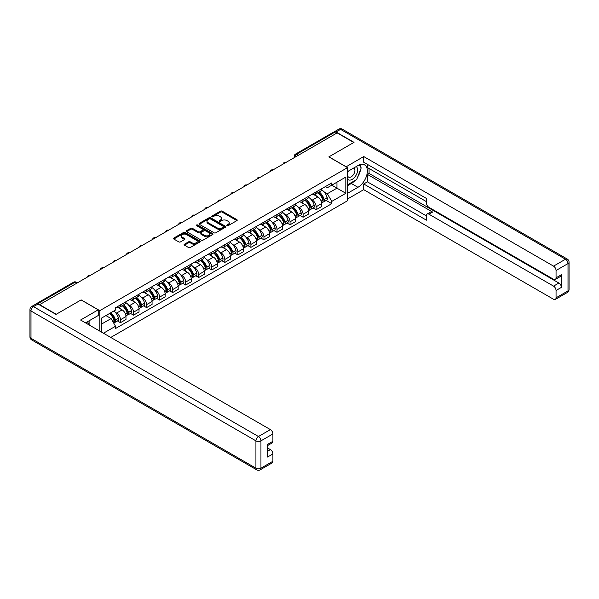 <?xml version="1.0" encoding="UTF-8"?>
<svg xmlns="http://www.w3.org/2000/svg" width="599" height="599" viewBox="0 0 599 599"><rect width="100%" height="100%" fill="white"/><g stroke="black" fill="none" stroke-linecap="round" stroke-linejoin="round"><path stroke-width="0.9" d="M227.021 225.651A0.816 0.472 0 0 0 228.174 225.651L236.897 220.612A1.161 0.674 0 0 0 237.234 220.14A1.161 0.674 0 0 0 236.897 219.661L222.117 211.133A1.161 0.674 0 0 0 220.477 211.133L211.754 216.172A0.816 0.472 0 0 0 212.907 216.831L214.03 216.179A3.714 2.141 0 0 1 219.286 216.179L220.522 216.89A3.714 2.141 0 0 1 221.608 218.41A3.714 2.141 0 0 1 220.522 219.923L219.391 220.574A0.816 0.472 0 0 0 220.537 221.241L221.667 220.589A3.714 2.141 0 0 1 226.924 220.589L228.152 221.301A3.714 2.141 0 0 1 229.237 222.813A3.714 2.141 0 0 1 228.152 224.333L227.021 224.984A0.816 0.472 0 0 0 227.021 225.651L227.021 224.984M184.447 244.212A1.161 0.674 0 0 0 184.103 244.684A1.161 0.674 0 0 0 184.447 245.163L188.588 247.552A1.161 0.674 0 0 0 190.227 247.552L199.916 241.959A1.161 0.674 0 0 0 200.253 241.487A1.161 0.674 0 0 0 199.916 241.015L185.143 232.479A1.161 0.674 0 0 0 183.496 232.479L173.815 238.073A1.161 0.674 0 0 0 173.478 238.552A1.161 0.674 0 0 0 173.815 239.023L178.824 241.914A1.161 0.674 0 0 0 180.464 241.914L184.604 239.518A1.161 0.674 0 0 0 184.949 239.046A1.161 0.674 0 0 0 184.604 238.574L182.126 237.137A3.107 1.79 0 0 1 181.212 235.871A3.107 1.79 0 0 1 183.129 234.216A3.107 1.79 0 0 1 186.514 234.606L196.24 240.221A3.107 1.79 0 0 1 197.153 241.487A3.107 1.79 0 0 1 195.237 243.142A3.107 1.79 0 0 1 191.852 242.752L190.227 241.816A1.161 0.674 0 0 0 188.588 241.816L184.447 244.212L184.447 245.163L188.588 242.782L188.588 241.816M99.808 310.649L81.165 299.889L56.246 314.273L39.601 304.666L337.132 132.888L353.769 142.495L328.851 156.886L347.502 167.653L99.808 310.649L99.808 331.12M214.113 232.816A1.161 0.674 0 0 0 215.76 232.816L225.441 227.223A1.161 0.674 0 0 0 225.786 226.751A1.161 0.674 0 0 0 225.441 226.272L210.668 217.744A1.161 0.674 0 0 0 209.029 217.744L199.34 223.337A1.161 0.674 0 0 0 199.003 223.809A1.161 0.674 0 0 0 199.34 224.288L214.113 232.816M196.831 225.823A0.816 0.472 0 0 1 197.655 225.935L212.667 234.598L202.994 240.184A1.161 0.674 0 0 1 201.354 240.184L186.581 231.656L190.722 229.275L190.722 228.316L186.581 230.705A1.161 0.674 0 0 0 186.237 231.177A1.161 0.674 0 0 0 186.581 231.656L186.581 230.705M190.722 229.275A1.161 0.674 0 0 1 192.361 229.275L192.361 228.316A1.161 0.674 0 0 0 190.722 228.316M192.361 228.316L198.359 231.776A1.161 0.674 0 0 0 199.999 231.776L202.747 230.188A1.161 0.674 0 0 0 203.091 229.709A1.161 0.674 0 0 0 202.747 229.237L196.509 225.636A0.816 0.472 0 0 1 197.655 224.969L212.682 233.647A1.161 0.674 0 0 1 213.019 234.119A1.161 0.674 0 0 1 212.682 234.591L212.682 233.647M110.763 337.447L347.502 200.77L347.502 167.653M36.15 303.91A2.366 1.363 -120 0 0 35.828 304.015A2.366 1.363 -120 0 0 35.573 304.247M298.414 155.246L296.655 154.228A2.366 1.363 60 0 0 295.472 154.115L333.358 132.244A2.366 1.363 60 0 1 334.534 132.357L296.655 154.228A2.366 1.363 120 0 0 294.985 157.125L294.985 157.223M336.294 133.375L334.534 132.357M316.137 191.935A5.443 3.137 60 0 1 315.014 194.376L320.532 191.193A5.443 3.137 -120 0 0 321.663 188.745M310.903 199.287L312.296 200.096A5.443 3.137 60 0 1 316.137 206.76L321.663 203.57A5.443 3.137 -120 0 0 317.814 196.906L313.861 194.63M321.663 203.57L321.663 206.513L316.137 209.702L313.15 207.973M315.014 194.376A5.443 3.137 60 0 1 312.334 194.128M316.137 206.76L316.137 209.702M303.094 199.467A5.443 3.137 60 0 1 301.971 201.908L307.489 198.718A5.443 3.137 -120 0 0 308.612 196.277M300.106 215.505L303.094 217.235L308.612 214.045L308.612 211.103A5.443 3.137 -120 0 0 304.771 204.439L300.818 202.155M301.971 201.908A5.443 3.137 60 0 1 299.29 201.661M297.86 206.82L299.245 207.628A5.443 3.137 60 0 1 303.094 214.285L303.094 217.235M290.051 206.999A5.443 3.137 60 0 1 288.928 209.44L294.446 206.251A5.443 3.137 -120 0 0 295.569 203.81M287.056 223.038L290.051 224.767L295.569 221.578L295.569 218.635A5.443 3.137 -120 0 0 291.72 211.971L287.775 209.687M288.928 209.44A5.443 3.137 60 0 1 286.247 209.193M284.81 214.352L286.202 215.153A5.443 3.137 60 0 1 290.051 221.817L290.051 224.767M277.008 214.532A5.443 3.137 60 0 1 275.877 216.973L281.395 213.783A5.443 3.137 -120 0 0 282.526 211.342M274.013 230.57L277.008 232.3L282.526 229.11L282.526 226.167A5.443 3.137 -120 0 0 278.677 219.504L274.731 217.22M275.877 216.973A5.443 3.137 60 0 1 273.204 216.726M271.766 221.885L273.159 222.686A5.443 3.137 60 0 1 277.008 229.35L277.008 232.3M263.957 222.064A5.443 3.137 60 0 1 262.834 224.505L268.352 221.316A5.443 3.137 -120 0 0 269.483 218.875M260.969 238.103L263.957 239.825L269.483 236.642L269.483 233.692A5.443 3.137 -120 0 0 265.634 227.036L261.681 224.752M262.834 224.505A5.443 3.137 60 0 1 260.153 224.258M258.723 229.417L260.116 230.218A5.443 3.137 60 0 1 263.957 236.882L263.957 239.825M250.914 229.589A5.443 3.137 60 0 1 249.79 232.038L255.309 228.848A5.443 3.137 -120 0 0 256.432 226.407M247.926 245.627L250.914 247.357L256.432 244.175L256.432 241.225A5.443 3.137 -120 0 0 252.591 234.568L248.637 232.285M249.79 232.038A5.443 3.137 60 0 1 247.11 231.791M245.68 236.949L247.073 237.751A5.443 3.137 60 0 1 250.914 244.414L250.914 247.357M237.87 237.122A5.443 3.137 60 0 1 236.747 239.563L242.266 236.38A5.443 3.137 -120 0 0 243.389 233.939M234.875 253.16L237.87 254.889L243.389 251.707L243.389 248.757A5.443 3.137 -120 0 0 239.54 242.093L235.594 239.817M236.747 239.563A5.443 3.137 60 0 1 234.067 239.323M232.629 244.482L234.022 245.283A5.443 3.137 60 0 1 237.87 251.947L237.87 254.889M224.827 244.654A5.443 3.137 60 0 1 223.697 247.095L229.215 243.913A5.443 3.137 -120 0 0 230.345 241.472M221.832 260.692L224.827 262.422L230.345 259.232L230.345 256.29A5.443 3.137 -120 0 0 226.497 249.626L222.551 247.35M223.697 247.095A5.443 3.137 60 0 1 221.024 246.855M219.586 252.014L220.979 252.815A5.443 3.137 60 0 1 224.827 259.479L224.827 262.422M211.776 252.186A5.443 3.137 60 0 1 210.653 254.627L216.172 251.445A5.443 3.137 -120 0 0 217.302 248.997M208.789 268.225L211.784 269.954L217.302 266.765L217.302 263.822A5.443 3.137 -120 0 0 213.454 257.158L209.5 254.882M210.653 254.627A5.443 3.137 60 0 1 207.973 254.38M206.543 259.539L207.935 260.348A5.443 3.137 60 0 1 211.784 267.012L211.784 269.954M198.733 259.719A5.443 3.137 60 0 1 197.61 262.16L203.128 258.97A5.443 3.137 -120 0 0 204.252 256.529M195.746 275.757L198.733 277.487L204.252 274.297L204.252 271.354A5.443 3.137 -120 0 0 200.41 264.691L196.457 262.407M197.61 262.16A5.443 3.137 60 0 1 194.93 261.913M193.499 267.072L194.892 267.88A5.443 3.137 60 0 1 198.733 274.537L198.733 277.487M185.69 267.251A5.443 3.137 60 0 1 184.567 269.692L190.085 266.503A5.443 3.137 -120 0 0 191.208 264.062M182.695 283.29L185.69 285.019L191.208 281.829L191.208 278.887A5.443 3.137 -120 0 0 187.36 272.223L183.414 269.939M184.567 269.692A5.443 3.137 60 0 1 181.886 269.445M180.449 274.604L181.841 275.405A5.443 3.137 60 0 1 185.69 282.069L185.69 285.019M172.647 274.784A5.443 3.137 60 0 1 171.516 277.225L177.034 274.035A5.443 3.137 -120 0 0 178.165 271.594M169.652 290.822L172.647 292.552L178.165 289.362L178.165 286.419A5.443 3.137 -120 0 0 174.316 279.755L170.371 277.472M171.516 277.225A5.443 3.137 60 0 1 168.843 276.978M167.406 282.136L168.798 282.938A5.443 3.137 60 0 1 172.647 289.602L172.647 292.552M159.604 282.316A5.443 3.137 60 0 1 158.473 284.757L163.991 281.567A5.443 3.137 -120 0 0 165.122 279.127M156.609 298.354L159.604 300.077L165.122 296.894L165.122 293.952A5.443 3.137 -120 0 0 161.273 287.288L157.32 285.004M158.473 284.757A5.443 3.137 60 0 1 155.792 284.51M154.362 289.669L155.755 290.47A5.443 3.137 60 0 1 159.604 297.134L159.604 300.077M146.553 289.841A5.443 3.137 60 0 1 145.43 292.29L150.948 289.1A5.443 3.137 -120 0 0 152.071 286.659M143.565 305.879L146.553 307.609L152.071 304.427L152.071 301.477A5.443 3.137 -120 0 0 148.23 294.82L144.277 292.537M145.43 292.29A5.443 3.137 60 0 1 142.749 292.042M141.319 297.201L142.712 298.002A5.443 3.137 60 0 1 146.553 304.666L146.553 307.609M133.51 297.374A5.443 3.137 60 0 1 132.386 299.814L137.905 296.632A5.443 3.137 -120 0 0 139.028 294.191M130.515 313.412L133.51 315.141L139.028 311.959L139.028 309.009A5.443 3.137 -120 0 0 135.179 302.345L131.233 300.069M132.386 299.814A5.443 3.137 60 0 1 129.706 299.575M128.268 304.734L129.661 305.535A5.443 3.137 60 0 1 133.51 312.199L133.51 315.141M120.466 304.906A5.443 3.137 60 0 1 119.336 307.347L124.854 304.165A5.443 3.137 -120 0 0 125.985 301.724M117.471 320.944L120.466 322.674L125.985 319.484L125.985 316.542A5.443 3.137 -120 0 0 122.136 309.878L118.19 307.601M119.336 307.347A5.443 3.137 60 0 1 116.663 307.107M115.225 312.266L116.618 313.067A5.443 3.137 60 0 1 120.466 319.731L120.466 322.674M325.384 186.603L327.346 187.734L345.825 177.064L336.96 182.186L336.96 188.168L327.346 193.724L323.947 191.762M101.486 332.086L101.486 318.136L115.532 310.027L115.532 307.759L331.779 182.905L331.779 185.173L345.825 193.29L331.779 201.399L327.346 193.724M345.825 177.064L345.825 193.29M101.486 324.119L111.1 318.571L115.532 326.245L115.532 328.514L331.779 203.667L331.779 201.399M115.532 326.245L103.447 333.224M111.1 318.571L105.918 315.576M326.193 200.44L331.779 203.667M227.35 225.763L228.152 225.299A3.714 2.141 0 0 0 229.237 223.779L229.237 222.813M221.608 218.41L221.608 219.376A3.714 2.141 0 0 1 220.522 220.889L219.713 221.353M236.875 220.619L222.117 212.098A1.161 0.674 0 0 0 220.477 212.098L212.083 216.95M225.426 227.231L210.668 218.71A1.161 0.674 0 0 0 209.029 218.71L199.355 224.296L199.34 223.337M223.39 227.081A0.816 0.472 0 0 0 223.39 226.415L210.421 218.927A0.816 0.472 0 0 0 209.276 218.927L208.085 219.616A3.714 2.141 0 0 0 206.992 221.136A3.714 2.141 0 0 0 208.085 222.648L216.95 227.77A3.714 2.141 0 0 0 222.199 227.77L223.39 227.081L223.39 228.047A0.816 0.472 0 0 0 223.629 227.717L223.629 226.751M206.992 221.136L206.992 222.102A3.714 2.141 0 0 0 208.085 223.614L208.085 222.648M223.39 228.047L222.199 228.736A3.714 2.141 0 0 1 216.95 228.736L208.085 223.614M192.361 229.275L198.359 232.741A1.161 0.674 0 0 0 199.999 232.741L202.747 231.147A1.161 0.674 0 0 0 203.091 230.675L203.091 229.709M204.573 235.362A3.107 1.79 0 0 0 207.958 235.751A3.107 1.79 0 0 0 209.875 234.097A3.107 1.79 0 0 0 208.969 232.824L205.539 230.847A1.161 0.674 0 0 0 203.9 230.847L201.144 232.434A1.161 0.674 0 0 0 200.807 232.906A1.161 0.674 0 0 0 201.144 233.385L204.573 235.362L204.573 236.328A3.107 1.79 0 0 0 207.958 236.717A3.107 1.79 0 0 0 209.875 235.063L209.875 234.097M200.807 232.906L200.807 233.872A1.161 0.674 0 0 0 201.144 234.351L201.144 233.385M204.573 236.328L201.144 234.351M197.153 241.487L197.153 242.453A3.107 1.79 0 0 1 195.237 244.107A3.107 1.79 0 0 1 191.852 243.718L190.227 242.782A1.161 0.674 0 0 0 188.588 242.782M181.212 235.871L181.212 236.837A3.107 1.79 0 0 0 182.126 238.103L182.126 237.137M184.604 238.574L184.604 239.518L182.126 238.103M199.916 241.015L199.916 241.959L185.143 233.445A1.161 0.674 0 0 0 183.496 233.445L173.83 239.031L173.815 238.073M318.196 192.541A7.45 4.298 60 0 1 318.234 192.564A7.45 4.298 60 0 1 323.131 199.25L323.175 199.4A1.445 0.839 60 0 1 322.951 200.538A1.445 0.839 60 0 1 322.913 200.56M317.867 192.728A8.985 5.189 60 0 1 322.809 200.148L322.854 200.298A2.988 1.722 60 0 1 322.382 202.642L321.641 203.076M322.891 201.983A2.988 1.722 -120 0 0 323.715 201.87A2.988 1.722 -120 0 0 324.186 199.527L324.149 199.37A8.985 5.189 -120 0 0 319.207 191.957M321.543 189.703A8.985 5.189 60 0 1 327.196 197.61L327.241 197.767A2.988 1.722 60 0 1 326.769 200.111L323.715 201.87M314.804 194.48A8.985 5.189 60 0 1 316.676 196.255M321.049 196.262L322.195 196.929M346.08 166.829L363.72 156.549L553.543 266.136L565.501 259.232L340.561 129.362L336.046 131.975L354.024 142.352L328.933 156.833L346.08 166.732M347.502 171.606L357.955 165.571A13.305 7.682 120 0 1 364.604 164.912A13.305 7.682 120 0 1 366.64 175.574A13.305 7.682 120 0 1 357.955 187.3L347.502 193.335M347.502 199.033L363.72 189.666L363.72 183.968L426.436 220.177L426.436 215.64A3.549 2.052 -120 0 1 427.177 214.015A3.549 2.052 -120 0 1 428.944 214.195L553.543 286.127L558.897 283.035A3.549 2.052 60 0 1 561.405 287.385L561.405 274.731A3.549 2.052 60 0 1 560.671 276.356L555.318 279.448A3.549 2.052 -120 0 0 556.052 277.824L556.052 270.486A3.549 2.052 -120 0 0 553.543 266.136M369.074 168.521L369.074 173.44L367.404 174.406L367.404 181.841L363.72 183.968M367.404 164.366L367.404 167.555L426.436 201.638M555.318 279.448A3.549 2.052 -120 0 1 553.543 279.269L428.944 207.336A3.549 2.052 -120 0 1 426.436 202.994L426.436 198.449L363.72 162.247L363.72 156.549M363.72 189.666L553.543 299.26A3.549 2.052 -120 0 0 555.318 299.433A3.549 2.052 -120 0 0 556.052 297.808L556.052 290.47A3.549 2.052 -120 0 0 553.543 286.127M336.046 131.975A3.549 2.052 -120 0 0 334.272 131.795A3.549 2.052 -120 0 0 333.89 132.132M367.404 174.406L432.628 212.068L428.944 214.195M369.074 173.44L558.897 283.035M367.404 181.841L426.436 215.932M427.177 214.015L430.853 211.889A3.549 2.052 60 0 1 432.628 212.068M347.502 185.705L351.343 183.489A13.305 7.682 120 0 0 355.035 180.486M357.678 177.005A13.305 7.682 120 0 0 360.538 169.629M360.755 167.241A13.305 7.682 120 0 0 360.426 164.53M38.014 304.037L33.499 306.643A3.549 2.052 -120 0 0 31.725 306.471L36.239 303.865A3.549 2.052 60 0 1 38.014 304.037L55.992 314.415L81.082 299.934L98.221 309.833L98.221 315.531L86.346 322.382A13.305 7.682 120 0 0 85.545 322.883M98.221 309.833L80.58 320.016L270.396 429.61A3.549 2.052 60 0 1 272.904 433.953L272.904 441.298A3.549 2.052 60 0 1 272.171 442.916L267.558 445.581M89.109 323.992L89.109 320.794M267.558 451.242L270.396 449.602A3.549 2.052 60 0 1 272.904 453.945L272.904 461.282A3.549 2.052 60 0 1 272.171 462.907L260.213 469.811A3.549 2.052 -120 0 0 260.947 468.186L272.904 461.282M272.904 441.298L267.558 444.383L267.558 457.037L272.904 453.945M270.396 449.602L267.558 447.955M347.502 178.996A7.69 4.44 120 0 0 353.612 178.337A7.69 4.44 120 0 0 357.618 169.966A7.69 4.44 120 0 0 356.218 166.574M348.146 171.239A7.69 4.44 120 0 0 347.502 172.624M347.502 175.193A5.264 3.04 120 0 0 348.558 177.094A5.264 3.04 120 0 0 352.616 175.679A5.264 3.04 120 0 0 354.915 170.386A5.264 3.04 120 0 0 353.822 167.975A5.264 3.04 120 0 0 353.807 167.967M348.581 170.985A5.264 3.04 120 0 0 347.502 174.137M359.153 164.972L361.212 167.892L356.697 179.528L347.667 184.739M87.506 321.715L89.438 325.137M305.146 200.073A7.45 4.298 60 0 1 305.183 200.096A7.45 4.298 60 0 1 310.087 206.782L310.132 206.932A1.445 0.839 60 0 1 309.9 208.07A1.445 0.839 60 0 1 309.87 208.085M304.824 200.261A8.985 5.189 60 0 1 309.765 207.673L309.803 207.831A2.988 1.722 60 0 1 309.331 210.174L308.59 210.601M309.848 209.515A2.988 1.722 -120 0 0 310.671 209.403A2.988 1.722 -120 0 0 311.143 207.059L311.098 206.902A8.985 5.189 -120 0 0 306.164 199.489M308.5 197.236A8.985 5.189 60 0 1 314.153 205.143L314.198 205.3A2.988 1.722 60 0 1 313.726 207.643L310.671 209.403M301.754 202.013A8.985 5.189 60 0 1 303.633 203.787M308.006 203.795L309.151 204.461M292.102 207.606A7.45 4.298 60 0 1 292.14 207.628A7.45 4.298 60 0 1 297.044 214.315L297.089 214.464A1.445 0.839 60 0 1 296.857 215.603A1.445 0.839 60 0 1 296.827 215.618M291.78 207.793A8.985 5.189 60 0 1 296.715 215.206L296.76 215.363A2.988 1.722 60 0 1 296.288 217.707L295.547 218.133M296.797 217.048A2.988 1.722 -120 0 0 297.628 216.935A2.988 1.722 -120 0 0 298.1 214.592L298.055 214.435A8.985 5.189 -120 0 0 293.113 207.022M295.457 204.768A8.985 5.189 60 0 1 301.11 212.675L301.155 212.825A2.988 1.722 60 0 1 300.683 215.176L297.628 216.935M288.711 209.545A8.985 5.189 60 0 1 290.59 211.312M294.963 211.327L296.108 211.994M279.059 215.138A7.45 4.298 60 0 1 279.097 215.153A7.45 4.298 60 0 1 284.001 221.84L284.046 221.997A1.445 0.839 60 0 1 283.814 223.135A1.445 0.839 60 0 1 283.784 223.15M278.73 215.326A8.985 5.189 60 0 1 283.671 222.738L283.716 222.895A2.988 1.722 60 0 1 283.245 225.239L282.503 225.666M283.754 224.58A2.988 1.722 -120 0 0 284.585 224.468A2.988 1.722 -120 0 0 285.057 222.124L285.012 221.967A8.985 5.189 -120 0 0 280.07 214.554M282.414 212.301A8.985 5.189 60 0 1 288.059 220.207L288.104 220.357A2.988 1.722 60 0 1 287.632 222.701L284.585 224.468M275.667 217.078A8.985 5.189 60 0 1 277.547 218.845M281.912 218.86L283.057 219.519M266.016 222.663A7.45 4.298 60 0 1 266.053 222.686A7.45 4.298 60 0 1 270.95 229.372L270.995 229.529A1.445 0.839 60 0 1 270.77 230.667A1.445 0.839 60 0 1 270.733 230.682M265.686 222.858A8.985 5.189 60 0 1 270.628 230.271L270.673 230.428A2.988 1.722 60 0 1 270.201 232.771L269.46 233.198M270.711 232.113A2.988 1.722 -120 0 0 271.534 232A2.988 1.722 -120 0 0 272.006 229.649L271.968 229.499A8.985 5.189 -120 0 0 267.027 222.079M269.37 219.833A8.985 5.189 60 0 1 275.016 227.74L275.061 227.89A2.988 1.722 60 0 1 274.589 230.233L271.534 232M262.624 224.61A8.985 5.189 60 0 1 264.496 226.377M268.869 226.392L270.014 227.051M252.965 230.196A7.45 4.298 60 0 1 253.003 230.218A7.45 4.298 60 0 1 257.907 236.904L257.952 237.062A1.445 0.839 60 0 1 257.72 238.2A1.445 0.839 60 0 1 257.69 238.215M252.643 230.383A8.985 5.189 60 0 1 257.585 237.803L257.622 237.96A2.988 1.722 60 0 1 257.151 240.304L256.409 240.731M257.667 239.637A2.988 1.722 -120 0 0 258.491 239.525A2.988 1.722 -120 0 0 258.963 237.182L258.918 237.032A8.985 5.189 -120 0 0 253.983 229.612M256.32 227.358A8.985 5.189 60 0 1 261.973 235.265L262.018 235.422A2.988 1.722 60 0 1 261.546 237.766L258.491 239.525M249.581 232.135A8.985 5.189 60 0 1 251.453 233.909M255.825 233.924L256.971 234.583M239.922 237.728A7.45 4.298 60 0 1 239.959 237.751A7.45 4.298 60 0 1 244.864 244.437L244.909 244.594A1.445 0.839 60 0 1 244.677 245.732A1.445 0.839 60 0 1 244.647 245.747M239.6 237.915A8.985 5.189 60 0 1 244.534 245.335L244.579 245.485A2.988 1.722 60 0 1 244.107 247.836L243.366 248.263M244.617 247.17A2.988 1.722 -120 0 0 245.448 247.058A2.988 1.722 -120 0 0 245.919 244.714L245.875 244.564A8.985 5.189 -120 0 0 240.933 237.144M243.276 234.89A8.985 5.189 60 0 1 248.929 242.797L248.974 242.954A2.988 1.722 60 0 1 248.503 245.298L245.448 247.058M236.53 239.667A8.985 5.189 60 0 1 238.409 241.442M242.782 241.457L243.928 242.116M226.879 245.261A7.45 4.298 60 0 1 226.916 245.283A7.45 4.298 60 0 1 231.82 251.969L231.865 252.127A1.445 0.839 60 0 1 231.633 253.257A1.445 0.839 60 0 1 231.603 253.28M226.549 245.448A8.985 5.189 60 0 1 231.491 252.868L231.536 253.018A2.988 1.722 60 0 1 231.064 255.361L230.323 255.795M231.573 254.702A2.988 1.722 -120 0 0 232.405 254.59A2.988 1.722 -120 0 0 232.876 252.246L232.831 252.089A8.985 5.189 -120 0 0 227.89 244.677M230.233 242.423A8.985 5.189 60 0 1 235.879 250.33L235.924 250.487A2.988 1.722 60 0 1 235.452 252.83L232.405 254.59M223.487 247.2A8.985 5.189 60 0 1 225.366 248.974M229.731 248.989L230.877 249.648M213.836 252.793A7.45 4.298 60 0 1 213.873 252.815A7.45 4.298 60 0 1 218.77 259.502L218.815 259.652A1.445 0.839 60 0 1 218.59 260.79A1.445 0.839 60 0 1 218.553 260.812M213.506 252.98A8.985 5.189 60 0 1 218.448 260.4L218.493 260.55A2.988 1.722 60 0 1 218.021 262.894L217.28 263.328M218.53 262.235A2.988 1.722 -120 0 0 219.354 262.122A2.988 1.722 -120 0 0 219.826 259.779L219.788 259.622A8.985 5.189 -120 0 0 214.846 252.209M217.19 249.955A8.985 5.189 60 0 1 222.835 257.862L222.88 258.019A2.988 1.722 60 0 1 222.409 260.363L219.354 262.122M210.444 254.732A8.985 5.189 60 0 1 212.316 256.507M216.688 256.514L217.834 257.181M200.785 260.325A7.45 4.298 60 0 1 200.822 260.348A7.45 4.298 60 0 1 205.727 267.034L205.771 267.184A1.445 0.839 60 0 1 205.539 268.322A1.445 0.839 60 0 1 205.509 268.337M200.463 260.513A8.985 5.189 60 0 1 205.405 267.925L205.442 268.082A2.988 1.722 60 0 1 204.97 270.426L204.229 270.853M205.487 269.767A2.988 1.722 -120 0 0 206.311 269.655A2.988 1.722 -120 0 0 206.782 267.311L206.737 267.154A8.985 5.189 -120 0 0 201.803 259.741M204.139 257.488A8.985 5.189 60 0 1 209.792 265.394L209.837 265.552A2.988 1.722 60 0 1 209.365 267.895L206.311 269.655M197.4 262.265A8.985 5.189 60 0 1 199.272 264.039M203.645 264.047L204.791 264.713M187.742 267.858A7.45 4.298 60 0 1 187.779 267.88A7.45 4.298 60 0 1 192.683 274.567L192.728 274.716A1.445 0.839 60 0 1 192.496 275.854A1.445 0.839 60 0 1 192.466 275.869M187.42 268.045A8.985 5.189 60 0 1 192.354 275.458L192.399 275.615A2.988 1.722 60 0 1 191.927 277.958L191.186 278.385M192.436 277.3A2.988 1.722 -120 0 0 193.267 277.187A2.988 1.722 -120 0 0 193.739 274.844L193.694 274.686A8.985 5.189 -120 0 0 188.752 267.274M191.096 265.02A8.985 5.189 60 0 1 196.749 272.927L196.794 273.077A2.988 1.722 60 0 1 196.322 275.428L193.267 277.187M184.35 269.797A8.985 5.189 60 0 1 186.229 271.572M190.602 271.579L191.747 272.246M174.698 275.39A7.45 4.298 60 0 1 174.736 275.405A7.45 4.298 60 0 1 179.64 282.092L179.685 282.249A1.445 0.839 60 0 1 179.453 283.387A1.445 0.839 60 0 1 179.423 283.402M174.369 275.577A8.985 5.189 60 0 1 179.311 282.99L179.356 283.147A2.988 1.722 60 0 1 178.884 285.491L178.143 285.918M179.393 284.832A2.988 1.722 -120 0 0 180.224 284.72A2.988 1.722 -120 0 0 180.696 282.376L180.651 282.219A8.985 5.189 -120 0 0 175.709 274.806M178.053 272.552A8.985 5.189 60 0 1 183.698 280.459L183.743 280.609A2.988 1.722 60 0 1 183.272 282.953L180.224 284.72M171.307 277.33A8.985 5.189 60 0 1 173.186 279.097M177.551 279.112L178.697 279.77M161.655 282.915A7.45 4.298 60 0 1 161.693 282.938A7.45 4.298 60 0 1 166.589 289.624L166.634 289.781A1.445 0.839 60 0 1 166.41 290.919A1.445 0.839 60 0 1 166.372 290.934M161.326 283.11A8.985 5.189 60 0 1 166.267 290.522L166.312 290.68A2.988 1.722 60 0 1 165.841 293.023L165.099 293.45M166.35 292.364A2.988 1.722 -120 0 0 167.173 292.252A2.988 1.722 -120 0 0 167.645 289.901L167.608 289.751A8.985 5.189 -120 0 0 162.666 282.331M165.01 280.085A8.985 5.189 60 0 1 170.655 287.992L170.7 288.141A2.988 1.722 60 0 1 170.228 290.485L167.173 292.252M158.263 284.862A8.985 5.189 60 0 1 160.135 286.629M164.508 286.644L165.653 287.303M148.604 290.448A7.45 4.298 60 0 1 148.642 290.47A7.45 4.298 60 0 1 153.546 297.156L153.591 297.314A1.445 0.839 60 0 1 153.366 298.452A1.445 0.839 60 0 1 153.329 298.467M148.282 290.635A8.985 5.189 60 0 1 153.224 298.055L153.262 298.212A2.988 1.722 60 0 1 152.79 300.556L152.049 300.983M153.307 299.889A2.988 1.722 -120 0 0 154.13 299.785A2.988 1.722 -120 0 0 154.602 297.433L154.557 297.284A8.985 5.189 -120 0 0 149.623 289.864M151.959 287.61A8.985 5.189 60 0 1 157.612 295.517L157.657 295.674A2.988 1.722 60 0 1 157.185 298.017L154.13 299.785M145.22 292.394A8.985 5.189 60 0 1 147.092 294.161M151.465 294.176L152.61 294.835M135.561 297.98A7.45 4.298 60 0 1 135.599 298.002A7.45 4.298 60 0 1 140.503 304.689L140.548 304.846A1.445 0.839 60 0 1 140.316 305.984A1.445 0.839 60 0 1 140.286 305.999M135.239 298.167A8.985 5.189 60 0 1 140.173 305.587L140.218 305.737A2.988 1.722 60 0 1 139.747 308.088L139.005 308.515M140.256 307.422A2.988 1.722 -120 0 0 141.087 307.309A2.988 1.722 -120 0 0 141.559 304.966L141.514 304.816A8.985 5.189 -120 0 0 136.572 297.396M138.916 295.142A8.985 5.189 60 0 1 144.569 303.049L144.614 303.206A2.988 1.722 60 0 1 144.142 305.55L141.087 307.309M132.169 299.919A8.985 5.189 60 0 1 134.049 301.694M138.421 301.709L139.567 302.368M122.518 305.512A7.45 4.298 60 0 1 122.555 305.535A7.45 4.298 60 0 1 127.46 312.221L127.505 312.379A1.445 0.839 60 0 1 127.273 313.509A1.445 0.839 60 0 1 127.243 313.532M122.189 305.7A8.985 5.189 60 0 1 127.13 313.12L127.175 313.27A2.988 1.722 60 0 1 126.703 315.613L125.962 316.047M127.213 314.954A2.988 1.722 -120 0 0 128.044 314.842A2.988 1.722 -120 0 0 128.515 312.498L128.471 312.341A8.985 5.189 -120 0 0 123.529 304.928M125.872 302.675A8.985 5.189 60 0 1 131.518 310.582L131.563 310.739A2.988 1.722 60 0 1 131.091 313.082L128.044 314.842M119.126 307.452A8.985 5.189 60 0 1 121.005 309.226M125.371 309.241L126.516 309.9M109.872 313.292A7.45 4.298 60 0 1 114.409 319.754L114.454 319.903A1.445 0.839 60 0 1 114.229 321.042A1.445 0.839 60 0 1 114.192 321.064M109.497 313.509A8.985 5.189 60 0 1 114.087 320.652L114.132 320.802A2.988 1.722 60 0 1 113.72 323.108M114.169 322.487A2.988 1.722 -120 0 0 114.993 322.374A2.988 1.722 -120 0 0 115.465 320.031L115.427 319.873A8.985 5.189 -120 0 0 110.837 312.738M113.885 310.971A8.985 5.189 60 0 1 118.475 318.114L118.52 318.271A2.988 1.722 60 0 1 118.048 320.615L114.993 322.374M106.442 315.269A8.985 5.189 60 0 1 107.955 316.759M112.327 316.766L113.473 317.433M295.067 157.17L294.985 157.125A2.366 1.363 0 0 1 294.289 156.159L294.289 157.619M133.51 312.199L139.028 309.009M146.553 304.666L152.071 301.477M159.604 297.134L165.122 293.952M172.647 289.602L178.165 286.419M185.69 282.069L191.208 278.887M198.733 274.537L204.252 271.354M211.784 267.012L217.302 263.822M224.827 259.479L230.345 256.29M237.87 251.947L243.389 248.757M250.914 244.414L256.432 241.225M263.957 236.882L269.483 233.692M277.008 229.35L282.526 226.167M290.051 221.817L295.569 218.635M303.094 214.285L308.612 211.103M120.466 319.731L125.985 316.542M116.618 313.067L122.136 309.878M129.661 305.535L135.179 302.345M142.712 298.002L148.23 294.82M155.755 290.47L161.273 287.288M168.798 282.938L174.316 279.755M181.841 275.405L187.36 272.223M194.892 267.88L200.41 264.691M207.935 260.348L213.454 257.158M220.979 252.815L226.497 249.626M234.022 245.283L239.54 242.093M247.073 237.751L252.591 234.568M260.116 230.218L265.634 227.036M273.159 222.686L278.677 219.504M286.202 215.153L291.72 211.971M299.245 207.628L304.771 204.439M312.296 200.096L317.814 196.906M285.805 162.524A2.366 1.363 120 0 0 284.765 163.123M272.762 170.056A2.366 1.363 120 0 0 271.714 170.655M259.719 177.581A2.366 1.363 120 0 0 258.671 178.188M246.668 185.113A2.366 1.363 120 0 0 245.627 185.72M233.625 192.646A2.366 1.363 120 0 0 232.584 193.252M220.582 200.178A2.366 1.363 120 0 0 219.534 200.785M207.539 207.711A2.366 1.363 120 0 0 206.49 208.31M194.488 215.243A2.366 1.363 120 0 0 193.447 215.842M181.445 222.776A2.366 1.363 120 0 0 180.404 223.375M168.401 230.308A2.366 1.363 120 0 0 167.353 230.907M155.358 237.833A2.366 1.363 120 0 0 154.31 238.439M142.307 245.365A2.366 1.363 120 0 0 141.267 245.972M129.264 252.898A2.366 1.363 120 0 0 128.223 253.504M116.221 260.43A2.366 1.363 120 0 0 115.173 261.037M103.178 267.963A2.366 1.363 120 0 0 102.13 268.562M90.127 275.495A2.366 1.363 120 0 0 89.086 276.094M76.65 283.275L74.89 282.264L37.55 303.82M77.338 282.878L76.073 282.144A2.366 1.363 120 0 0 74.89 282.264A2.366 1.363 60 0 0 73.707 282.144L35.828 304.015M228.152 225.299L228.152 224.333M219.391 221.241L219.391 220.574M220.522 220.889L220.522 219.923M211.754 216.831L211.754 216.172M220.477 212.098L220.477 211.133M222.117 212.098L222.117 211.133M236.897 220.612L236.897 219.661M209.029 218.71L209.029 217.744M210.668 218.71L210.668 217.744M225.441 227.223L225.441 226.272M216.95 228.736L216.95 227.77M222.199 228.736L222.199 227.77M198.359 232.741L198.359 231.776M199.999 232.741L199.999 231.776M202.747 231.147L202.747 230.188M197.655 225.935L197.655 224.969M190.227 242.782L190.227 241.816M191.852 243.718L191.852 242.752M183.496 233.445L183.496 232.479M185.143 233.445L185.143 232.479M321.214 201.242L322.854 200.298M324.186 199.527L327.241 197.767M324.149 199.37L327.196 197.61M322.801 200.133L323.25 199.879M321.161 201.092L322.809 200.148M556.052 277.824L561.405 274.731M561.405 287.385L556.052 290.47M556.052 297.808L568.009 290.904L568.009 263.582L556.052 270.486M351.343 183.489L357.955 187.3M568.009 290.904A3.549 2.052 60 0 1 567.275 292.529A3.549 3.549 0 0 0 569.05 289.459A3.549 2.052 180 0 1 568.009 290.904M568.009 263.582A3.549 2.052 0 0 0 569.05 262.13A3.549 3.549 0 0 0 567.275 259.06A3.549 2.052 -60 0 0 565.501 259.232A3.549 2.052 60 0 1 568.009 263.582M334.272 131.795L338.787 129.189A3.549 2.052 60 0 1 340.561 129.362A3.549 2.052 -60 0 1 342.336 129.189L567.275 259.06M31.725 306.471A3.549 3.549 0 0 0 29.95 309.541A3.549 2.052 180 0 0 30.991 310.993A3.549 2.052 -60 0 1 33.499 306.643L258.439 436.514A3.549 2.052 -60 0 0 255.93 440.857L30.991 310.993L30.991 338.315L255.93 468.186L255.93 440.857A3.549 2.052 0 0 0 260.947 440.857L260.947 468.186A3.549 2.052 180 0 1 255.93 468.186A3.549 2.052 -60 0 0 256.664 469.811A3.549 3.549 0 0 0 260.213 469.811M272.904 433.953L260.947 440.857A3.549 2.052 -120 0 0 258.439 436.514L270.396 429.61M31.725 339.94A3.549 2.052 -60 0 1 30.991 338.315A3.549 2.052 0 0 1 29.95 336.87A3.549 3.549 0 0 0 31.725 339.94L256.664 469.811M308.171 208.774L309.803 207.831M311.143 207.059L314.198 205.3M311.098 206.902L314.153 205.143M308.118 208.624L310.207 207.411M295.127 216.306L296.76 215.363M298.1 214.592L301.155 212.825M298.055 214.435L301.11 212.675M295.067 216.157L297.156 214.936M282.084 223.839L283.716 222.895M285.057 222.124L288.104 220.357M285.012 221.967L288.059 220.207M283.671 222.731L284.113 222.469M282.024 223.689L283.671 222.738M269.033 231.371L270.673 230.428M272.006 229.649L275.061 227.89M271.968 229.499L275.016 227.74M268.981 231.221L271.07 230.001M255.99 238.904L257.622 237.96M258.963 237.182L262.018 235.422M258.918 237.032L261.973 235.265M255.938 238.754L258.027 237.533M242.947 246.429L244.579 245.485M245.919 244.714L248.974 242.954M245.875 244.564L248.929 242.797M242.894 246.286L244.976 245.066M229.904 253.961L231.536 253.018M232.876 252.246L235.924 250.487M232.831 252.089L235.879 250.33M229.844 253.819L231.933 252.598M216.853 261.493L218.493 260.55M219.826 259.779L222.88 258.019M219.788 259.622L222.835 257.862M218.44 260.385L218.89 260.131M216.801 261.344L218.448 260.4M203.81 269.026L205.442 268.082M206.782 267.311L209.837 265.552M206.737 267.154L209.792 265.394M205.397 267.918L205.846 267.663M203.757 268.876L205.405 267.925M190.767 276.558L192.399 275.615M193.739 274.844L196.794 273.077M193.694 274.686L196.749 272.927M190.714 276.409L192.796 275.188M177.723 284.091L179.356 283.147M180.696 282.376L183.743 280.609M180.651 282.219L183.698 280.459M177.663 283.941L179.752 282.721M164.673 291.623L166.312 290.68M167.645 289.901L170.7 288.141M167.608 289.751L170.655 287.992M164.62 291.473L166.709 290.253M151.629 299.156L153.262 298.212M154.602 297.433L157.657 295.674M154.557 297.284L157.612 295.517M151.577 299.006L153.666 297.785M138.586 306.681L140.218 305.737M141.559 304.966L144.614 303.206M141.514 304.816L144.569 303.049M140.173 305.572L140.615 305.318M138.534 306.538L140.173 305.587M125.543 314.213L127.175 313.27M128.515 312.498L131.563 310.739M128.471 312.341L131.518 310.582M127.13 313.105L127.572 312.85M125.483 314.071L127.13 313.12M112.822 321.558L114.132 320.802M115.465 320.031L118.52 318.271M115.427 319.873L118.475 318.114M112.747 321.423L114.529 320.383M286.008 162.404A2.366 2.366 0 0 0 282.975 164.156M272.964 169.936A2.366 2.366 0 0 0 269.924 171.688M259.914 177.469A2.366 2.366 0 0 0 256.881 179.221M246.87 185.001A2.366 2.366 0 0 0 243.838 186.753M233.827 192.534A2.366 2.366 0 0 0 230.795 194.286M220.784 200.066A2.366 2.366 0 0 0 217.744 201.818M207.733 207.591A2.366 2.366 0 0 0 204.701 209.343M194.69 215.123A2.366 2.366 0 0 0 191.658 216.875M181.647 222.656A2.366 2.366 0 0 0 178.614 224.408M168.604 230.188A2.366 2.366 0 0 0 165.564 231.94M155.553 237.721A2.366 2.366 0 0 0 152.52 239.473M142.51 245.253A2.366 2.366 0 0 0 139.477 247.005M129.466 252.785A2.366 2.366 0 0 0 126.434 254.538M116.423 260.318A2.366 2.366 0 0 0 113.383 262.07M103.38 267.843A2.366 2.366 0 0 0 100.34 269.595M90.329 275.375A2.366 2.366 0 0 0 87.297 277.127M76.073 282.144A2.366 2.366 0 0 0 73.707 282.144M295.472 154.115A2.366 2.366 0 0 0 294.289 156.159M555.318 299.433L567.275 292.529M569.05 289.459L569.05 262.13M342.336 129.189A3.549 3.549 0 0 0 338.787 129.189M29.95 309.541L29.95 336.87"/></g></svg>
